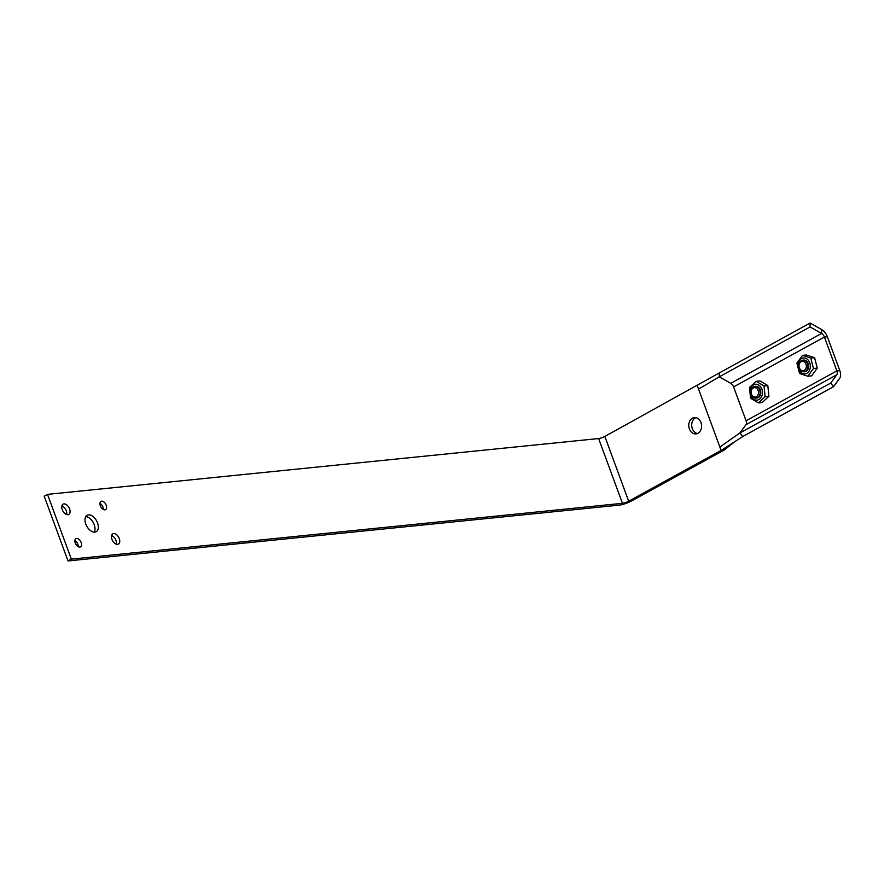 <?xml version="1.0" encoding="UTF-8"?>
<svg xmlns="http://www.w3.org/2000/svg" width="884" height="884" viewBox="0 0 884 884"><rect width="100%" height="100%" fill="white"/><g stroke="black" fill="none" stroke-linecap="round" stroke-linejoin="round"><path stroke-width="1.33" d="M757.61 389.49A4.718 3.669 84.2 0 1 755.455 397.015A4.718 3.669 84.2 0 1 751.334 390.54A4.718 3.669 84.2 0 1 757.61 389.49M759.013 388.728A5.868 4.564 -95.8 0 0 754.925 386.441A5.868 4.564 -95.8 0 0 751.245 389.888A5.868 4.564 -95.8 0 0 752.019 395.822A5.868 4.564 -95.8 0 0 756.107 398.109A5.868 4.564 -95.8 0 0 759.787 394.662A5.868 4.564 -95.8 0 0 759.013 388.728M806.131 367.921A4.718 3.669 84.2 0 1 799.843 368.86A4.718 3.669 84.2 0 1 802.064 361.379A4.718 3.669 84.2 0 1 806.131 367.921M807.689 368.296A5.868 4.564 -95.8 0 0 802.805 360.142A5.868 4.564 -95.8 0 0 799.103 363.656A5.868 4.564 -95.8 0 0 803.987 371.81A5.868 4.564 -95.8 0 0 807.689 368.296M804.716 371.744A5.868 4.564 -95.8 0 0 808.484 364.341A5.868 4.564 -95.8 0 0 803.534 360.064L802.805 360.142M806.109 373.578A7.978 6.21 -95.8 0 0 808.285 360.23A7.978 6.21 -95.8 0 0 798.042 363.899A7.978 6.21 -95.8 0 0 806.109 373.578M810.794 358.086L813.457 368.517L807.843 376.219L799.556 373.501L796.882 363.081L802.506 355.379L810.794 358.086L814.595 357.7L806.307 354.992L802.506 355.379M807.843 376.219L811.645 375.833L817.258 368.131L814.595 357.7M813.457 368.517L817.258 368.131M756.837 398.032A5.868 4.564 -95.8 0 0 760.804 393.269A5.868 4.564 -95.8 0 0 758.019 386.916A5.868 4.564 -95.8 0 0 755.654 386.363M762.019 395.612A7.978 6.21 -95.8 0 0 755.455 384.264A7.978 6.21 -95.8 0 0 751.323 396.717A7.978 6.21 -95.8 0 0 762.019 395.612M756.196 381.313L764.008 385.954L765.113 396.739L758.406 402.872L750.582 398.242L749.477 387.457L756.196 381.313L759.986 380.927L767.809 385.568L768.914 396.352L762.207 402.496L758.406 402.872M764.008 385.954L767.809 385.568M765.113 396.739L768.914 396.352M730.759 383.324L719.256 376.827L810.053 326.947L821.556 333.445A4.696 2.796 -118.8 0 1 824.418 337.047L836.872 370.893A4.696 2.796 -118.8 0 1 836.772 374.794L830.706 383.081L739.908 432.95L745.974 424.674A4.696 2.796 61.2 0 0 746.063 420.773L733.609 386.927A4.696 2.796 61.2 0 0 730.759 383.324L821.556 333.445L821.634 329.555L810.131 323.047L810.053 326.947M697.299 385.667L721.123 450.431L628.679 501.206A4.696 0.928 -20.2 0 1 622.446 503.316L598.612 438.552A4.696 0.928 -20.2 0 0 604.844 436.442L719.333 372.926L719.256 376.827L729.499 382.617M622.446 503.316L71.328 559.13L68.024 560.953L619.143 505.14A9.381 1.845 159.8 0 0 631.607 500.919L724.062 450.133L721.123 450.431L742.737 436.552L739.908 432.95L742.737 436.552L833.546 386.673L839.601 378.396A9.381 5.591 61.2 0 0 839.8 370.595L827.347 336.749A9.381 5.591 61.2 0 0 821.634 329.555M698.559 389.104L719.256 376.827L719.333 372.926L810.131 323.047M833.546 386.673L830.706 383.081M692.404 418.198A8.21 6.387 84.2 0 1 694.349 417.579A8.21 6.387 84.2 0 1 701.542 425.105A8.21 6.387 84.2 0 1 696.006 433.922A8.21 6.387 84.2 0 1 689.034 427.69A8.21 6.387 84.2 0 1 692.404 418.198M695.841 417.657A8.21 6.387 -95.8 0 0 695.332 417.9A8.21 6.387 -95.8 0 0 691.796 426.453A8.21 6.387 -95.8 0 0 697.454 433.558M116.334 544.212A5.868 3.492 61.2 0 0 111.572 535.549M113.616 533.582A5.868 3.492 -118.8 0 1 118.997 537.936A5.868 3.492 -118.8 0 1 118.434 544.113A5.868 3.492 -118.8 0 1 112.544 540.654A5.868 3.492 -118.8 0 1 112.776 533.837A5.868 3.492 -118.8 0 1 113.616 533.582M103.317 509.46A4.696 2.796 61.2 0 0 99.969 503.383M101.704 501.195A4.696 2.796 -118.8 0 1 106.003 504.687A4.696 2.796 -118.8 0 1 105.55 509.626A4.696 2.796 -118.8 0 1 100.842 506.863A4.696 2.796 -118.8 0 1 101.03 501.405A4.696 2.796 -118.8 0 1 101.704 501.195M78.245 546.71A4.696 2.796 61.2 0 0 74.908 540.632M76.643 538.444A4.696 2.796 -118.8 0 1 80.941 541.936A4.696 2.796 -118.8 0 1 80.488 546.876A4.696 2.796 -118.8 0 1 75.781 544.113A4.696 2.796 -118.8 0 1 75.969 538.643A4.696 2.796 -118.8 0 1 76.643 538.444M66.643 514.543A5.868 3.492 61.2 0 0 61.891 505.88M63.935 503.902A5.868 3.492 -118.8 0 1 69.306 508.267A5.868 3.492 -118.8 0 1 68.742 514.444A5.868 3.492 -118.8 0 1 62.852 510.985A5.868 3.492 -118.8 0 1 63.096 504.156A5.868 3.492 -118.8 0 1 63.935 503.902M94.268 532.135A9.381 5.591 61.2 0 0 93.262 522.61A9.381 5.591 61.2 0 0 85.759 516.654M88.488 514.853A9.381 5.591 -118.8 0 1 97.085 521.825A9.381 5.591 -118.8 0 1 96.179 531.715A9.381 5.591 -118.8 0 1 86.754 526.179A9.381 5.591 -118.8 0 1 87.14 515.261A9.381 5.591 -118.8 0 1 88.488 514.853M731.897 384.22L732.88 385.446M734.703 389.888L744.98 417.812M746.439 422.287L746.405 423.624M745.311 425.569L739.908 432.95L719.863 446.995M724.062 450.133L734.958 441.547M598.612 438.552L47.504 494.366L71.328 559.13M47.504 494.366L44.2 496.189L68.024 560.953M733.609 386.927L824.418 337.047L827.347 336.749M746.063 420.773L836.872 370.893L839.8 370.595M745.974 424.674L836.772 374.794M604.844 436.442L628.679 501.206M755.687 386.363L754.925 386.441M756.87 398.032L756.107 398.109M804.749 371.733L803.987 371.81"/></g></svg>
